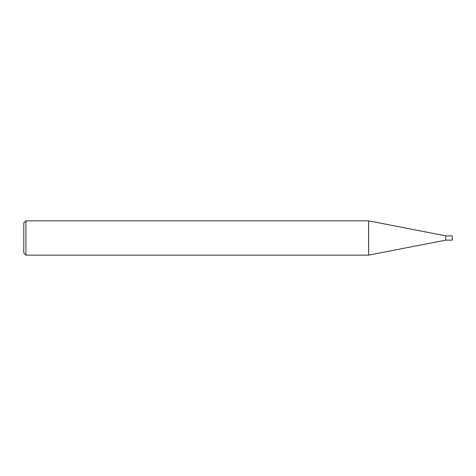 <?xml version="1.0" encoding="UTF-8"?>
<svg xmlns="http://www.w3.org/2000/svg" width="476" height="476" viewBox="0 0 476 476"><rect width="100%" height="100%" fill="white"/><g stroke="black" fill="none" stroke-linecap="round" stroke-linejoin="round"><path stroke-width="0.71" d="M445.774 235.858L452.2 235.858L452.2 240.142L445.774 240.142L445.774 235.858L368.638 220.864L368.638 255.136L445.774 240.142M25.942 220.864L25.942 255.136L23.8 252.994L23.8 223.006L25.942 220.864L368.638 220.864M25.942 255.136L368.638 255.136"/></g></svg>
